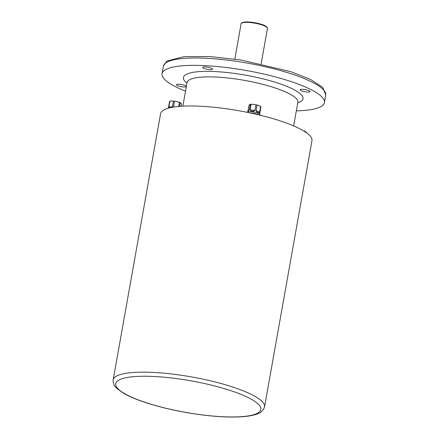 <?xml version="1.0" encoding="UTF-8"?>
<svg xmlns="http://www.w3.org/2000/svg" width="439" height="439" viewBox="0 0 439 439"><rect width="100%" height="100%" fill="white"/><g stroke="black" fill="none" stroke-linecap="round" stroke-linejoin="round"><path stroke-width="0.66" d="M181.077 106.271L181.494 103.922A32.958 9.466 96.3 0 0 180.199 102.616A6.13 1.328 -169.9 0 0 179.403 102.303A32.958 31.367 56.6 0 0 174.546 101.189A6.13 1.328 -169.9 0 0 173.449 101.069A32.958 21.895 -68.5 0 0 169.888 101.255A6.13 1.328 -169.9 0 0 169.712 101.349A6.13 1.328 -169.9 0 0 169.591 101.453L168.335 108.219M180.199 102.616L179.529 106.386M178.662 106.463L179.403 102.303M173.542 107.1L174.173 107.001M174.546 101.189L173.537 106.853M169.811 107.835L168.878 106.924L172.439 106.732L173.449 101.069M172.439 106.732L171.912 107.385M169.888 101.255L168.878 106.924M260.453 115.276L259.57 114.08A6.13 1.328 -169.9 0 0 253.874 112.011A6.13 1.328 -169.9 0 0 247.805 111.983L247.272 112.335M249.297 109.959L247.728 111.539L247.986 110.82L249.297 109.959L250.307 104.29A32.958 7.178 -77.1 0 0 248.995 105.157L247.986 110.82M259.696 114.25L260.903 106.726A6.13 1.328 -169.9 0 0 260.612 106.43A32.958 23.574 87 0 0 257.062 105.036L256.052 110.699L259.603 112.099L260.612 106.43M259.603 112.099C258.604 113.24 257.424 112.774 256.052 110.699M257.062 105.036A6.13 1.328 -169.9 0 0 256.524 104.905A6.13 1.328 -169.9 0 0 255.97 104.784A32.958 30.752 -44.7 0 0 251.108 104.246L250.098 109.915L254.96 110.447L255.97 104.784M254.96 110.447C252.875 111.731 251.256 111.555 250.098 109.915M251.108 104.246A6.13 1.328 -169.9 0 0 250.307 104.29M306.537 132.808L306.565 132.666A32.958 9.466 96.3 0 0 305.27 131.36L305.176 131.87M305.27 131.36A6.13 1.328 -169.9 0 0 304.468 131.041A32.958 31.367 56.6 0 0 303.311 130.707M304.408 131.376L304.468 131.041M202.889 67.183A5.016 1.087 10.1 0 1 208.399 67.315A5.016 1.087 10.1 0 1 212.597 69.159A5.016 1.087 10.1 0 1 212.427 69.378A5.016 1.087 10.1 0 1 206.912 69.247A5.016 1.087 10.1 0 1 202.719 67.403A5.016 1.087 10.1 0 1 202.889 67.183M300.32 89.572A5.016 1.087 10.1 0 1 305.835 89.704A5.016 1.087 10.1 0 1 310.027 91.548A5.016 1.087 10.1 0 1 309.857 91.767A5.016 1.087 10.1 0 1 304.348 91.636A5.016 1.087 10.1 0 1 300.15 89.792A5.016 1.087 10.1 0 1 300.32 89.572M176.599 84.502A5.016 1.087 10.1 0 1 182.114 84.634A5.016 1.087 10.1 0 1 186.306 86.478A5.016 1.087 10.1 0 1 186.141 86.697A5.016 1.087 10.1 0 1 180.627 86.565A5.016 1.087 10.1 0 1 176.434 84.722A5.016 1.087 10.1 0 1 176.599 84.502M296.336 110.875A82.455 17.889 -169.9 0 0 324.405 102.594A82.455 17.889 -169.9 0 0 255.454 72.259A82.455 17.889 -169.9 0 0 164.795 70.114A82.455 17.889 -169.9 0 0 162.051 73.675A82.455 17.889 -169.9 0 0 185.538 91.142M324.405 102.594L325.716 95.23A82.455 17.889 -169.9 0 0 256.771 64.89A82.455 17.889 -169.9 0 0 166.107 62.744A82.455 17.889 -169.9 0 0 163.363 66.311L162.051 73.675M113.163 379.911L160.575 113.739A76.885 16.682 10.1 0 1 163.132 110.414A76.885 16.682 10.1 0 1 247.667 112.417A76.885 16.682 10.1 0 1 311.959 140.705L264.547 406.876C262.281 413.878 255.13 414.784 249.341 415.947C238.8 417.538 224.883 417.418 207.609 415.574C187.376 413.308 168.236 409.455 150.193 404.034C139.377 400.719 130.712 397.251 124.204 393.618L117.092 388.652C114.206 386.254 112.894 383.34 113.163 379.911A76.885 16.682 10.1 0 1 115.72 376.585A76.885 16.682 10.1 0 1 200.255 378.588A76.885 16.682 10.1 0 1 264.547 406.876M259.636 115.078A7.913 1.718 -169.9 0 0 249.961 112.894M186.965 83.147A60.725 13.175 10.1 0 1 240.737 74.35A60.725 13.175 10.1 0 1 300.995 101.409A60.725 13.175 10.1 0 1 297.757 102.88M241.944 22.905A12.813 2.782 10.1 0 1 254.878 22.751A12.813 2.782 10.1 0 1 266.961 27.366M267.455 28.37A13.373 2.903 -169.9 0 0 254.801 23.168A13.373 2.903 -169.9 0 0 241.126 23.679C240.83 23.465 241.428 23.004 242.915 22.296L244.896 21.988L254.883 22.74C268.509 25.352 267.444 28.211 267.455 28.37L261.15 63.787M298.092 101.727L297.867 102.287A56.269 12.21 -169.9 0 0 250.812 81.583A56.269 12.21 -169.9 0 0 188.94 80.117A56.269 12.21 -169.9 0 0 187.069 82.548L182.86 106.161M258.379 412.709A73.686 15.985 -169.9 0 0 207.197 384.141A73.686 15.985 -169.9 0 0 118.19 380.492A73.686 15.985 -169.9 0 0 169.372 409.06A73.686 15.985 -169.9 0 0 258.379 412.709M247.772 111.511L247.629 112.099M163.429 66.009L166.897 61.048L184.1 56.62L209.847 56.532L241.258 60.061L290.881 71.694L310.702 79.503L322.791 87.416L325.76 94.928M234.821 59.095L241.126 23.679M297.867 102.287L293.658 125.9M187.069 82.548L187.047 81.945"/></g></svg>
